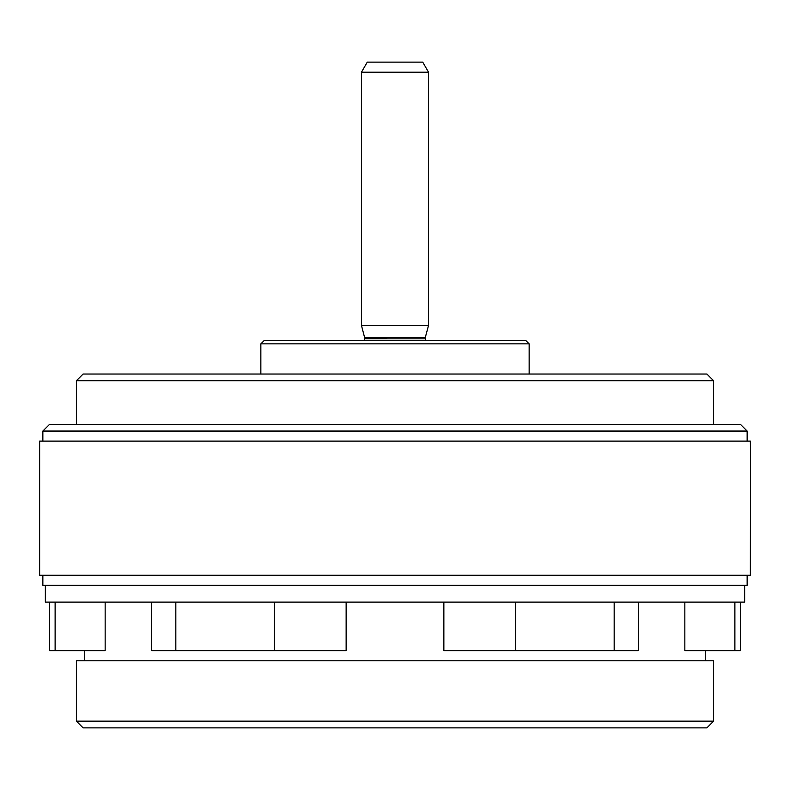 <?xml version="1.0" encoding="UTF-8"?>
<svg xmlns="http://www.w3.org/2000/svg" width="790" height="790" viewBox="0 0 790 790"><rect width="100%" height="100%" fill="white"/><g stroke="black" fill="none" stroke-linecap="round" stroke-linejoin="round"><path stroke-width="1.19" d="M747.143 575.268L747.143 585.331L42.858 585.331L42.858 575.268M42.858 441.116L42.858 431.054L747.143 431.054L747.143 441.116M750.5 451.179L750.362 575.268L39.638 575.268L39.638 441.116L750.362 441.116L750.5 451.179M45.366 585.331L45.366 602.099L744.634 602.099L744.634 585.331M684.841 602.099L684.841 650.723L740.477 650.723L740.477 602.099M638.379 602.099L638.379 650.723L443.862 650.723L443.862 602.099M346.139 602.099L346.139 650.723L274.288 650.723L274.288 602.099M105.159 602.099L105.159 650.723L55.122 650.723L55.122 602.099M481.169 660.786L76.393 660.786L76.393 721.152L713.607 721.152L713.607 660.786L481.169 660.786M76.393 721.152L83.098 727.867L706.902 727.867L713.607 721.152M49.523 602.099L49.523 650.723L55.122 650.723M151.621 602.099L151.621 650.723L274.288 650.723M747.143 431.054L740.437 424.349L49.563 424.349L42.858 431.054M713.607 424.349L713.607 380.75L76.393 380.75L76.393 424.349M76.393 380.75L83.098 374.035L706.902 374.035L713.607 380.75M529.152 374.035L529.152 343.857L260.848 343.857L260.848 374.035M529.152 343.857L525.794 340.5L264.206 340.5L260.848 343.857M505.679 340.5L284.321 340.5L505.679 340.5M364.704 337.498L425.297 337.498L428.536 325.411L361.465 325.411L364.812 338.367L386.833 338.367M361.465 72.196L367.271 62.134L422.729 62.134L428.536 72.196L361.465 72.196L361.465 325.411M734.878 650.723L734.878 602.099M175.824 650.723L175.824 602.099M515.712 650.723L515.712 602.099M614.176 650.723L614.176 602.099M364.812 338.821L425.188 338.821L364.812 338.821L364.368 340.5M705.282 650.723L705.282 660.786M84.718 650.723L84.718 660.786M425.188 338.821L425.632 340.5M428.536 72.196L428.536 325.411M425.297 337.498L425.188 338.367"/></g></svg>
